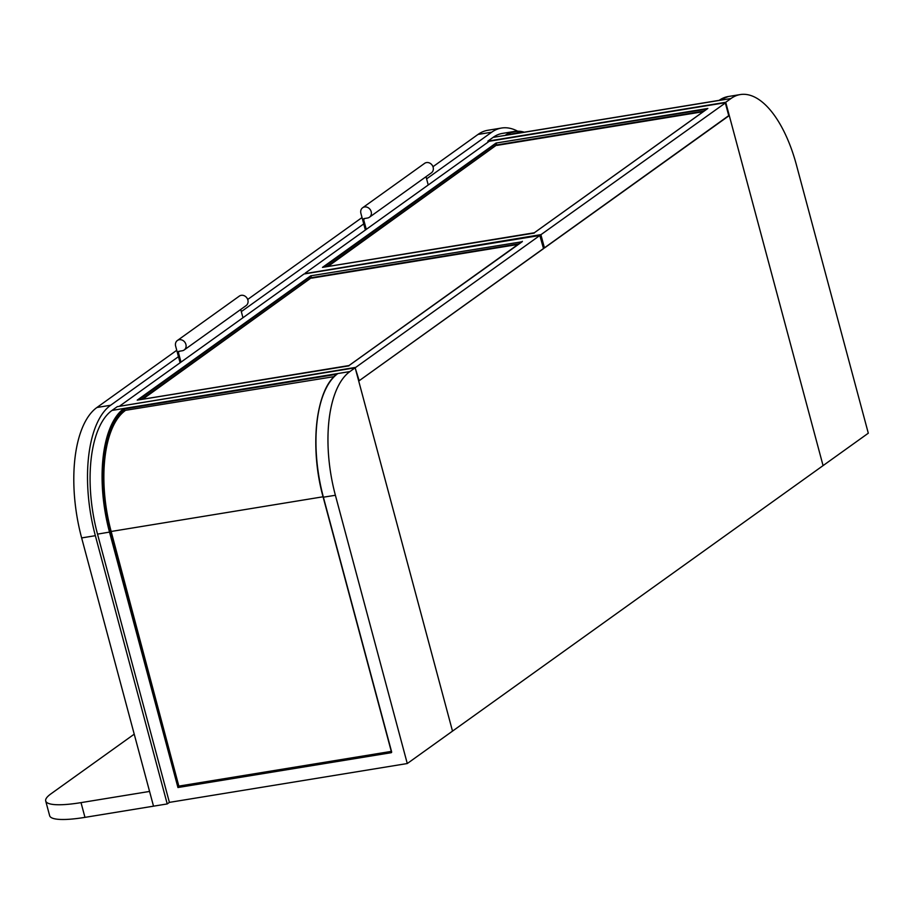 <?xml version="1.0" encoding="UTF-8"?>
<svg xmlns="http://www.w3.org/2000/svg" width="914" height="914" viewBox="0 0 914 914"><rect width="100%" height="100%" fill="white"/><g stroke="black" fill="none" stroke-linecap="round" stroke-linejoin="round"><path stroke-width="1.37" d="M729.269 115.552L823.068 465.614L407.278 763.533L169.398 802.378L97.524 534.13A100.334 45.14 -99.3 0 1 112.011 410.42L117.278 406.65L355.158 367.794L452.51 731.12L358.711 381.058L728.732 115.644M407.278 763.533L335.392 495.274A100.334 45.14 -99.3 0 1 349.891 371.575L355.158 367.794M326.858 386.919A99.946 44.969 -99.3 0 0 323.213 497.182L323.179 497.227C309.195 447.289 315.787 388.576 337.3 373.929L124.144 409.004A99.946 44.969 80.7 0 0 110.011 532.005L178.333 786.988L178.961 786.543L110.628 531.56A98.392 44.272 -99.3 0 1 124.533 410.477L124.144 409.004L336.866 374.26M124.533 410.477L334.193 376.614M124.978 410.786A98.004 44.089 80.7 0 0 111.131 531.388L178.961 786.543L391.409 751.856M337.426 373.872A100.334 45.14 80.7 0 0 323.396 497.239L391.626 751.856A0.777 0.674 -125.6 0 1 391.135 752.713L177.944 787.525L391.398 752.085M725.716 102.288L823.068 465.614L868.3 433.202L796.425 164.943A100.334 45.14 80.7 0 0 740.283 94.565A100.334 45.14 80.7 0 0 730.983 98.518L725.716 102.288L487.836 141.133L488.087 142.093M505.568 135.078A100.334 45.14 -99.3 0 1 514.399 131.456L502.403 133.41A100.334 45.14 80.7 0 0 493.103 137.363L487.836 141.133M740.283 94.565L728.287 96.518A100.334 45.14 80.7 0 0 719.135 100.357L506.013 135.169M119.871 406.227L355.774 367.359L539.82 235.492L543.522 248.642L359.179 380.727L355.192 367.919M304.065 273.983L539.854 235.469L303.996 273.994L119.951 405.862M141.544 399.418L311.4 277.707L311.011 276.234L138.368 399.932M518.855 243.832L311.4 277.707L142.687 399.235M348.965 365.851L137.214 400.138L310.726 275.811L521.631 241.844M310.726 275.811L522.157 241.753L349.045 365.543L137.329 400.103M305.173 273.594L541.054 234.601L725.35 102.985L728.801 115.884L544.458 247.98L540.997 235.081L305.23 273.789M725.088 102.734L489.276 141.247L305.23 273.115M489.276 141.247L725.133 102.722M543.396 248.151L544.458 247.98M326.824 266.66L496.679 144.96L496.291 143.487L323.647 267.185M704.123 111.074L496.679 144.96L327.966 266.477M534.233 233.093L322.493 267.379L496.005 143.064L706.91 109.086M496.005 143.064L707.824 108.469L534.324 232.784M134.221 734.171L50.956 793.832A62.221 12.088 165 0 0 45.7 800.972A62.221 12.088 165 0 0 81.015 802.629L149.565 791.433L153.518 806.171L81.643 537.923A105.773 47.597 -99.3 0 1 96.918 407.495L176.745 350.302M247.694 299.461L362.024 217.543M432.973 166.714L478.011 134.438A105.773 47.597 -99.3 0 1 487.813 130.279L501.523 128.04A105.773 47.597 -99.3 0 1 517.655 131.182M426.598 178.87L491.721 132.199A105.773 47.597 -99.3 0 1 501.523 128.04M169.398 802.378L167.228 803.932L95.353 535.684A105.773 47.597 -99.3 0 1 110.628 405.256L178.458 356.666M241.319 311.617L363.726 223.907M81.015 802.629L84.968 817.367L167.228 803.932M84.968 817.367A62.221 12.088 165 0 1 49.653 815.711L45.7 800.972M428.232 184.982L426.015 176.699M366.274 229.38L363.601 219.429A0.777 0.674 54.4 0 1 364.092 218.583L367.519 218.023A5.838 5.084 -125.6 0 0 369.439 217.235A5.838 5.084 -125.6 0 0 370.17 209.535A5.838 5.084 -125.6 0 0 362.641 207.752A5.838 5.084 -125.6 0 0 360.893 213.328L365.372 230.02M369.439 217.235L431.397 172.837A5.838 5.084 -125.6 0 0 432.139 165.137A5.838 5.084 -125.6 0 0 424.61 163.355L362.641 207.752M242.953 317.729L240.736 309.446M180.995 362.138L178.321 352.187A0.777 0.674 54.4 0 1 178.813 351.33L182.24 350.77A5.838 5.084 -125.6 0 0 184.16 349.993A5.838 5.084 -125.6 0 0 184.891 342.282A5.838 5.084 -125.6 0 0 177.362 340.511A5.838 5.084 -125.6 0 0 175.625 346.086L180.092 362.778M184.16 349.993L246.129 305.584A5.838 5.084 -125.6 0 0 246.86 297.884A5.838 5.084 -125.6 0 0 239.331 296.102L177.362 340.511M323.236 497.25L391.409 751.845L323.179 497.227L335.392 495.274M177.944 787.525L109.52 532.165A100.334 45.14 -99.3 0 1 123.858 408.569M97.524 534.13L110.011 532.005M112.011 410.42L349.891 371.575M110.628 531.56L323.065 496.782M179.361 786.017L391.283 751.399M391.455 751.868L391.135 752.713M524.339 132.164L514.399 131.456A100.334 45.14 -99.3 0 1 524.27 132.176M730.983 98.518L493.103 137.363M511.36 134.289A98.392 44.272 -99.3 0 1 518.866 133.056M523.768 132.256A99.946 44.969 80.7 0 0 506.459 135.089M517.998 244.438L311.697 278.13M703.277 111.691L496.965 145.383M81.643 537.923L95.353 535.684M96.918 407.495L110.628 405.256M478.011 134.438L491.721 132.199M363.601 219.429L364.994 218.435M178.321 352.187L179.715 351.182M505.979 135.169L719.101 100.357L728.287 96.518M348.999 365.543L522.362 241.319M322.608 267.345L534.29 232.784L707.642 108.56"/></g></svg>
